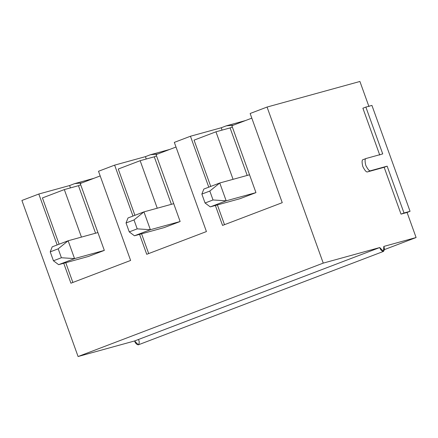 <?xml version="1.0" encoding="UTF-8"?>
<svg xmlns="http://www.w3.org/2000/svg" width="438" height="438" viewBox="0 0 438 438"><rect width="100%" height="100%" fill="white"/><g stroke="black" fill="none" stroke-linecap="round" stroke-linejoin="round"><path stroke-width="0.66" d="M97.904 232.567L68.131 240.769L74.553 258.606L104.326 250.399L74.553 258.606L58.632 264.672L88.405 256.465L58.632 264.672L53.436 260.78L61.397 257.747L58.188 248.828L50.228 251.861L53.436 260.78L50.228 251.861L58.188 248.828L68.131 240.769L97.904 232.567M52.21 246.835L68.131 240.769L52.21 246.835L50.228 251.861L52.21 246.835M68.131 240.769L58.188 248.828L61.397 257.747L74.553 258.606L68.131 240.769M53.436 260.78L58.632 264.672L74.553 258.606L61.397 257.747L53.436 260.78M173.722 203.675L143.943 211.877L150.365 229.715L180.144 221.513L150.365 229.715L134.45 235.781L164.223 227.579L134.45 235.781L129.254 231.888L137.214 228.855L134.001 219.942L126.04 222.975L129.254 231.888L126.04 222.975L134.001 219.942L143.943 211.877L173.722 203.675M128.027 217.943L143.943 211.877L128.027 217.943L126.04 222.975L128.027 217.943M143.943 211.877L134.001 219.942L137.214 228.855L150.365 229.715L143.943 211.877M129.254 231.888L134.45 235.781L150.365 229.715L137.214 228.855L129.254 231.888M249.534 174.789L219.761 182.991L226.183 200.823L255.956 192.621L226.183 200.823L210.262 206.889L240.04 198.688L210.262 206.889L205.066 203.002L213.027 199.969L209.818 191.05L201.858 194.083L205.066 203.002L201.858 194.083L209.818 191.05L219.761 182.991L249.534 174.789M203.84 189.057L219.761 182.991L203.84 189.057L201.858 194.083L203.84 189.057M219.761 182.991L209.818 191.05L213.027 199.969L226.183 200.823L219.761 182.991M205.066 203.002L210.262 206.889L226.183 200.823L213.027 199.969L205.066 203.002M323.244 263.112L267.06 107.053L250.142 113.497L282.247 202.674L222.553 225.422L215.376 205.482L222.553 225.422L282.247 202.674L250.142 113.497L267.06 107.053L359.916 81.473L368.944 106.554L359.916 81.473L267.06 107.053L323.244 263.112L78.084 356.527L323.244 263.112L379.762 247.541L323.244 263.112M208.784 187.174L190.448 136.245L174.329 142.383L206.435 231.565L146.735 254.308L139.558 234.374L146.735 254.308L206.435 231.565L174.329 142.383L190.448 136.245L221.228 127.765L226.205 125.865L245.466 120.559L226.205 125.865L221.228 127.765L222.077 130.119L221.228 127.765L190.448 136.245L208.784 187.174M132.966 216.06L114.63 165.131L98.512 171.274L130.617 260.451L70.918 283.2L63.74 263.26L70.918 283.2L130.617 260.451L98.512 171.274L114.63 165.131L145.416 156.651L150.387 154.756L169.654 149.451L150.387 154.756L145.416 156.651L146.265 159.01L145.416 156.651L114.63 165.131L132.966 216.06M138.643 339.844C139.519 341.925 139.383 343.595 138.233 344.859C136.459 344.399 135.249 343.096 134.608 340.961L78.084 356.527L21.9 200.467L38.812 194.023L57.148 244.951L38.812 194.023L21.9 200.467L78.084 356.527L134.608 340.961L379.762 247.541L134.608 340.961L138.315 344.832L383.474 251.417L379.762 247.541C380.408 249.682 381.618 250.985 383.387 251.445C384.537 250.18 384.673 248.505 383.803 246.43L383.474 251.417M38.812 194.023L69.598 185.542L74.575 183.648L93.836 178.337L74.575 183.648L69.598 185.542L70.447 187.897L69.598 185.542L38.812 194.023M247.196 175.43L230.087 127.912L215.956 131.805L233.065 179.323L215.956 131.805L230.087 127.912L247.196 175.43M240.04 198.688L255.956 192.621L231.877 125.739L251.817 118.14L231.877 125.739L255.956 192.621L240.04 198.688M232.348 127.053L230.087 127.912L232.348 127.053M410.056 211.313L407.072 212.452L416.1 237.533L384.356 249.627L416.1 237.533L383.803 246.43L416.1 237.533L407.072 212.452L410.056 211.313L371.928 105.416L410.056 211.313L404 212.983L410.056 211.313M171.384 204.322L154.275 156.804L140.144 160.697L157.253 208.214L140.144 160.697L154.275 156.804L171.384 204.322M164.223 227.579L180.144 221.513L156.065 154.63L175.999 147.031L156.065 154.63L180.144 221.513L164.223 227.579M156.536 155.939L154.275 156.804L156.536 155.939M95.566 233.213L78.457 185.69L64.326 189.583L81.435 237.1L64.326 189.583L78.457 185.69L95.566 233.213M88.405 256.465L104.326 250.399L80.247 183.517L100.187 175.923L80.247 183.517L104.326 250.399L88.405 256.465M80.718 184.831L78.457 185.69L80.718 184.831M371.928 105.416L365.872 107.086L382.73 153.902L366.327 158.419C364.892 158.436 364.701 160.73 365.757 165.318C367.893 169.605 369.557 171.389 370.74 170.683L387.143 166.166L404 212.983L401.016 214.122L407.072 212.452L401.016 214.122L404 212.983L387.143 166.166L384.159 167.3L401.016 214.122L384.159 167.3L387.143 166.166L367.756 171.822L384.159 167.3L367.756 171.822L370.74 170.683C369.557 171.389 367.893 169.605 365.757 165.318C364.701 160.73 364.892 158.436 366.327 158.419L382.73 153.902L365.872 107.086L371.928 105.416M81.933 182.876L74.575 183.648L81.933 182.876M42.437 197.927L64.326 189.583L42.437 197.927L59.103 244.207L42.437 197.927M72.872 282.455L65.76 262.707L72.872 282.455M157.751 153.984L150.387 154.756L157.751 153.984M118.255 169.035L140.144 160.697L118.255 169.035L134.915 215.321L118.255 169.035M148.685 253.569L141.578 233.815L148.685 253.569M233.569 125.098L226.205 125.865L233.569 125.098M194.067 140.144L215.956 131.805L194.067 140.144L210.733 186.429L194.067 140.144M224.502 224.678L217.39 204.929L224.502 224.678M362.888 108.219L365.872 107.086L362.888 108.219L379.746 155.041L362.888 108.219M363.343 159.558C361.903 159.569 361.717 161.868 362.774 166.451C364.909 170.738 366.568 172.528 367.756 171.822C366.568 172.528 364.909 170.738 362.774 166.451C361.717 161.868 361.903 159.569 363.343 159.558L366.327 158.419"/></g></svg>
